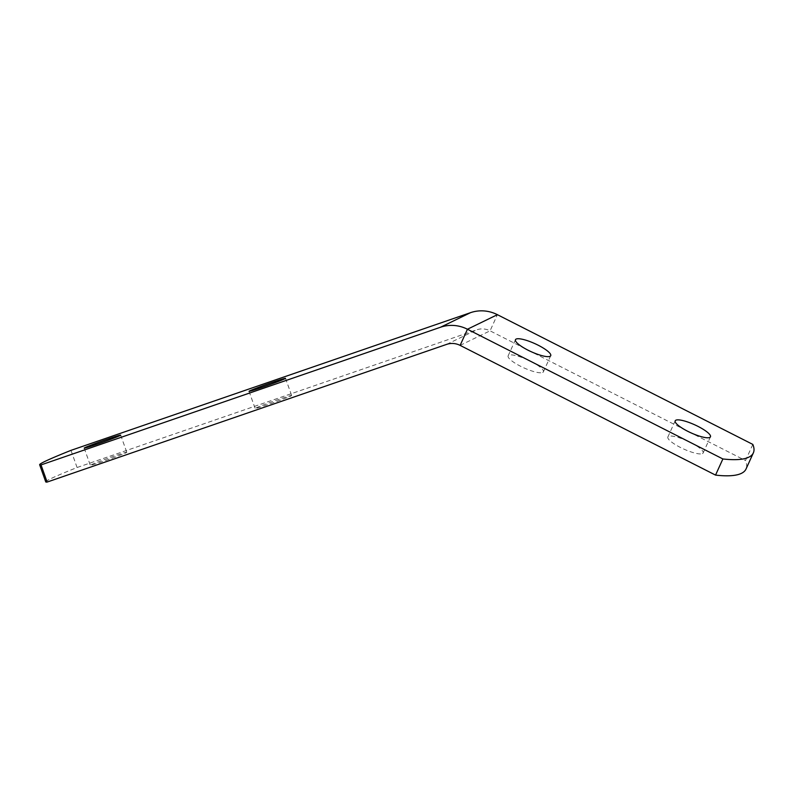<?xml version="1.0" encoding="UTF-8"?>
<svg xmlns="http://www.w3.org/2000/svg" width="793" height="793" viewBox="0 0 793 793"><rect width="100%" height="100%" fill="white"/><g stroke="black" fill="none" stroke-linecap="round" stroke-linejoin="round"><path stroke-width="0.59" stroke-dasharray="3.96 2.97" d="M752.825 444.417L745.489 460.555A136.644 31.314 -155.6 0 1 746.015 469.04M45.756 481.896A136.644 4.589 160.4 0 1 77.08 467.513L476.623 329.829A18.219 17.426 64.1 0 1 490.064 330.83L745.489 460.555M77.08 467.513L70.973 450.365M542.729 372.462A19.359 4.431 24.4 0 0 543.383 371.848A19.359 4.431 24.4 0 0 527.593 359.804A19.359 4.431 24.4 0 0 508.135 355.829A19.359 4.431 24.4 0 0 522.28 367.109A19.359 4.431 24.4 0 0 542.729 372.462M702.479 453.596A19.359 4.431 24.4 0 0 703.123 452.981A19.359 4.431 24.4 0 0 687.333 440.938A19.359 4.431 24.4 0 0 667.875 436.963A19.359 4.431 24.4 0 0 682.02 448.243A19.359 4.431 24.4 0 0 702.479 453.596M290.902 395.945A19.359 0.654 -19.6 0 0 291.626 395.489A19.359 0.654 -19.6 0 0 273.169 401.367A19.359 0.654 -19.6 0 0 255.148 408.474A19.359 0.654 -19.6 0 0 270.928 403.538A19.359 0.654 -19.6 0 0 290.902 395.945M126.067 452.744A19.359 0.654 -19.6 0 0 126.791 452.288A19.359 0.654 -19.6 0 0 108.334 458.176A19.359 0.654 -19.6 0 0 90.323 465.273A19.359 0.654 -19.6 0 0 106.093 460.346A19.359 0.654 -19.6 0 0 126.067 452.744M460.118 345.381L490.064 330.83L497.399 314.682M446.677 344.37L476.623 329.829M515.47 339.682L508.135 355.829M550.719 355.7L543.383 371.848M675.21 420.815L667.875 436.963M710.459 436.834L703.123 452.981M249.042 391.316L255.148 408.474M285.52 378.33L291.626 395.489M84.207 448.124L90.323 465.273M120.685 435.139L126.791 452.288"/><path stroke-width="1.19" d="M753.35 452.892L746.015 469.04A136.644 31.314 -155.6 0 1 715.544 475.106L722.879 458.959A136.644 31.314 24.4 0 0 753.35 452.892A136.644 31.314 24.4 0 0 752.825 444.417L497.399 314.682L467.454 329.234A36.438 34.842 -115.9 0 0 440.571 327.222L41.028 464.916L47.134 482.065A136.644 4.589 160.4 0 1 45.756 481.896L39.65 464.748A136.644 4.589 -19.6 0 0 41.028 464.916M722.879 458.959L467.454 329.234L460.118 345.381L715.544 475.106M675.864 420.201A19.359 4.431 -155.6 0 1 696.313 425.554A19.359 4.431 -155.6 0 1 710.459 436.834A19.359 4.431 -155.6 0 1 709.814 437.449A19.359 4.431 -155.6 0 1 689.365 432.096A19.359 4.431 -155.6 0 1 675.21 420.815A19.359 4.431 -155.6 0 1 675.864 420.201M516.124 339.067A19.359 4.431 -155.6 0 1 536.574 344.42A19.359 4.431 -155.6 0 1 550.719 355.7A19.359 4.431 -155.6 0 1 550.064 356.315A19.359 4.431 -155.6 0 1 529.615 350.962A19.359 4.431 -155.6 0 1 515.47 339.682A19.359 4.431 -155.6 0 1 516.124 339.067M497.399 314.682A36.438 34.842 64.1 0 0 470.517 312.67L70.973 450.365A136.644 4.589 -19.6 0 0 39.65 464.748M84.93 447.668A19.359 0.654 160.4 0 1 104.914 440.065A19.359 0.654 160.4 0 1 120.685 435.139A19.359 0.654 160.4 0 1 119.961 435.595A19.359 0.654 160.4 0 1 99.987 443.188A19.359 0.654 160.4 0 1 84.207 448.124A19.359 0.654 160.4 0 1 84.93 447.668M249.765 390.86A19.359 0.654 160.4 0 1 269.739 383.267A19.359 0.654 160.4 0 1 285.52 378.33A19.359 0.654 160.4 0 1 284.796 378.786A19.359 0.654 160.4 0 1 264.812 386.389A19.359 0.654 160.4 0 1 249.042 391.316A19.359 0.654 160.4 0 1 249.765 390.86M47.134 482.065L446.677 344.37A18.219 17.426 64.1 0 1 460.118 345.381M470.517 312.67L440.571 327.222"/></g></svg>
